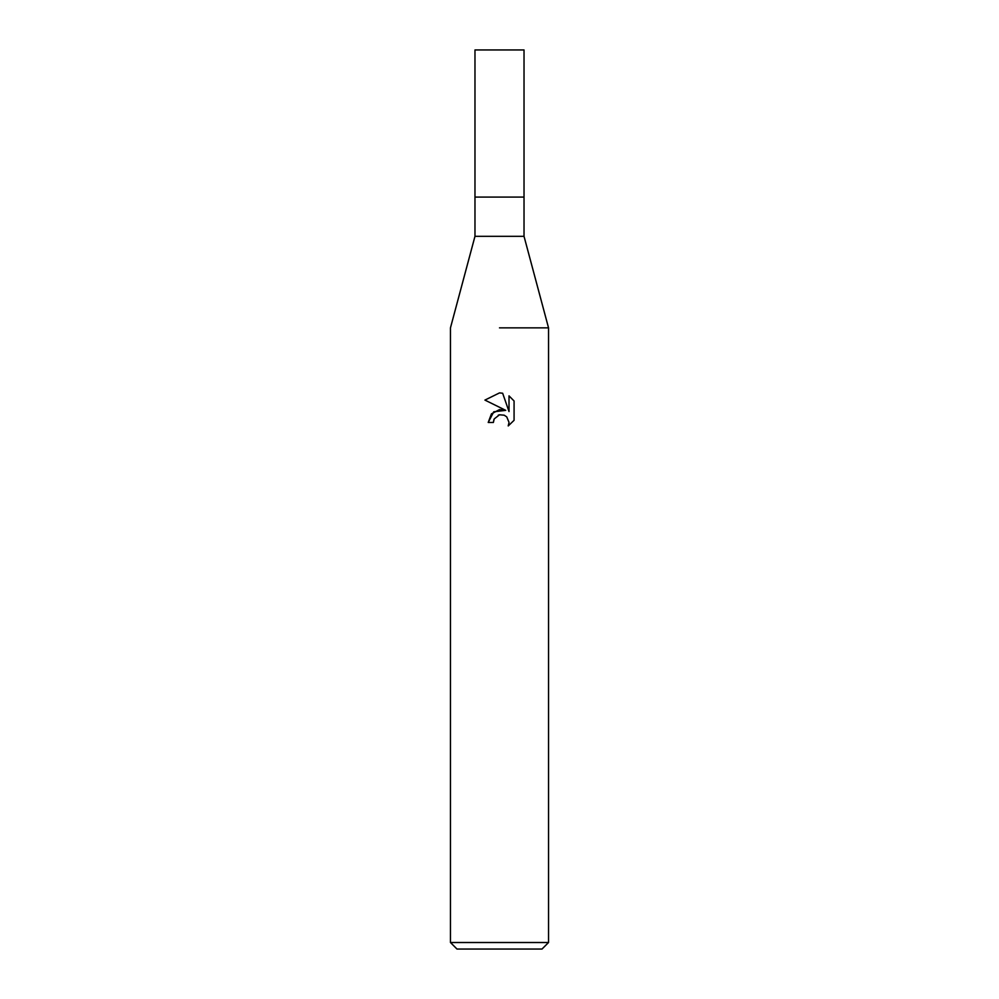 <?xml version="1.0" encoding="UTF-8"?>
<svg xmlns="http://www.w3.org/2000/svg" width="999" height="999" viewBox="0 0 999 999"><rect width="100%" height="100%" fill="white"/><g stroke="black" fill="none" stroke-linecap="round" stroke-linejoin="round"><path stroke-width="1.5" d="M524.025 236.313L524.025 197.078L499.5 197.078L524.025 197.078L524.025 49.95L474.975 49.95L474.975 197.078L499.5 197.078L474.975 197.078L474.975 236.313L524.025 236.313L548.538 327.859L548.538 942.507L450.462 942.507L456.993 949.05L542.007 949.05L548.538 942.507M499.5 327.859L548.538 327.859L499.5 327.859M505.744 410.352L493.743 411.8L488.224 422.477L491.421 413.886L499.5 409.59L505.744 410.352L484.927 400.087L499.5 392.907L502.659 393.244L509.015 411.551L509.015 395.866L514.073 400.986L514.073 420.317L508.216 425.936L509.04 422.427L506.755 416.895L504.208 415.197L499.5 414.785L504.208 415.197L506.755 416.895L509.04 422.427L508.216 425.936L514.073 420.317M499.5 414.785L494.205 418.931L493.369 422.477L493.893 419.605M502.659 393.244L499.962 392.919M499.5 392.907L484.927 400.087M514.073 400.986L509.015 395.879M498.289 415.159L499.45 414.797M493.369 422.477L488.224 422.477M474.975 236.313L450.462 327.859L450.462 942.507"/></g></svg>
